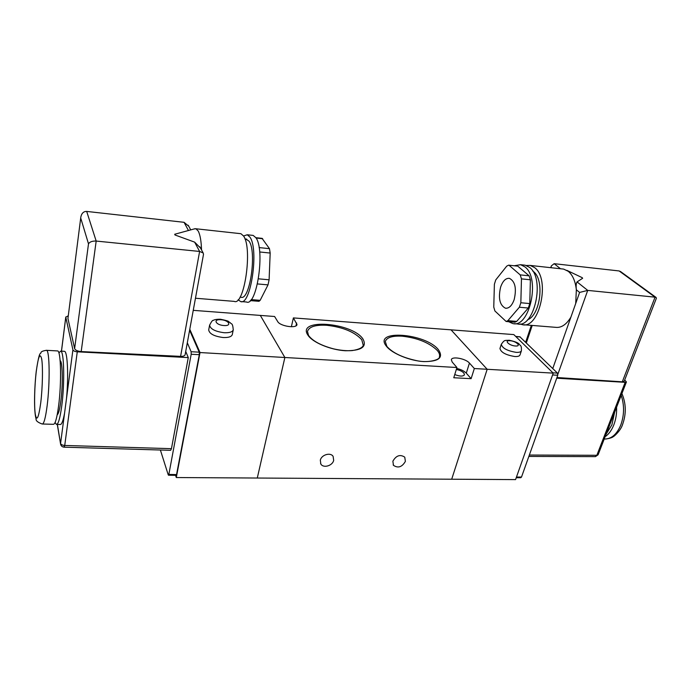 <?xml version="1.0" encoding="UTF-8"?>
<svg xmlns="http://www.w3.org/2000/svg" width="691" height="691" viewBox="0 0 691 691"><rect width="100%" height="100%" fill="white"/><g stroke="black" fill="none" stroke-linecap="round" stroke-linejoin="round"><path stroke-width="1.04" d="M320.33 460.18L320.831 464.007C323.284 468.463 332.518 465.829 333.675 460.37L333.131 456.431C330.635 452.061 321.445 454.73 320.33 460.18M392.868 461.208L393.464 465.328C398.068 468.42 402.041 467.099 405.384 461.381L404.753 457.157C400.132 454.142 396.168 455.49 392.868 461.208M454.764 374.557C459.791 376.483 463.03 376.56 464.473 374.79L463.851 373.019C462.193 371.326 459.679 370.151 456.328 369.495M456.656 368.415C460.975 369.417 464.179 370.998 466.278 373.157L471.115 378.677L453.771 377.752L456.932 367.517L284.873 357.497L257.285 478.034L451.698 479.217L487.181 369.279L451.033 329.84L293.39 317.912L297.009 324.554C296.62 328.761 280.062 326.23 277.704 321.574L274.603 316.495L260.317 315.416L284.873 357.497L260.317 315.416L193.247 310.345M456.932 367.517L452.173 362.024L451.344 359.674C452.009 356.02 465.829 358.629 469.439 363.077L474.328 368.528L487.181 369.279L451.698 479.217L515.564 479.606L553.223 373.131L487.181 369.279L451.033 329.84L513.819 334.591L553.223 373.131M471.115 378.677L474.328 368.528M291.369 326.748L293.39 317.912M616.588 407.232C616.821 413.572 615.897 419.48 613.798 424.939C611.639 430.338 608.754 434.25 605.135 436.695M614.601 412.346L611.88 424.879L606.076 434.268M500.604 287.145C498.107 298.236 499.731 305.267 505.467 308.212C509.068 308.531 511.979 305.655 514.182 299.574C516.721 288.406 515.132 281.332 509.431 278.352C505.717 278.024 502.772 280.961 500.604 287.145M508.611 321.686L512.722 323.535C529.505 328.51 540.673 278.24 524.944 266.899L520.599 264.705L514.164 265.759M514.337 323.664L517.352 323.915C534.229 328.881 545.441 278.732 529.617 267.408L525.255 265.214L523.588 265.033M527.501 319.812C540.431 315.303 544.836 279.674 533.374 271.511L532.718 271.01M520.055 323.967L522.215 324.623C539.369 329.65 550.744 279.078 534.644 267.642L530.213 265.43L526.274 265.491M523.864 324.761L555.521 327.318C561.23 328.052 566.361 324.658 570.904 317.126L575.715 303.487L576.346 289.788C575.378 281.151 572.675 274.992 568.235 271.304L563.631 269.093L561.861 268.903M517.17 266.087L508.654 265.163L506.745 266.104L495.749 279.915L494.393 284.243L493.763 307.072L494.903 310.967L506.123 321.479L507.876 320.667L519.364 307.236L520.841 302.753L521.463 278.87L520.211 274.888L509.345 265.517M520.211 274.888L529.125 275.821L518.138 266.467M529.125 275.821L530.386 279.786L521.463 278.87M520.841 302.753L529.781 303.574L530.386 279.786M529.781 303.574L528.304 308.031L519.364 307.236M507.876 320.667L516.695 321.393L528.304 308.031M516.695 321.393L514.933 322.205L506.391 321.505M620.846 271.762L619.127 270.95L554.147 263.686L551.34 265.888L551.012 267.711M519.882 336.793L557.473 373.114L557.758 375.265L521.515 477.023L520.798 477.697L516.229 477.731M529.341 455.041L596.843 455.291L625.174 382.339L556.713 378.202M624.198 381.259L622.306 381.821L655.059 297.165L656.07 297.432L656.398 298.218L624.198 381.259M556.946 377.528L622.306 381.821M624.707 379.955L626.409 381.968L598.095 454.79L595.262 456.63L528.848 456.431M625.174 382.339L626.409 381.968M582.124 277.644L582.651 278.257L577.063 281.919L587.721 290.401L655.059 297.165L619.127 270.95M575.715 303.487L579.611 292.431L587.721 290.401L557.887 374.185M579.611 292.431L576.346 289.788C575.914 285.798 576.147 283.172 577.063 281.919M514.76 356.521C517.749 356.677 519.502 356.15 519.995 354.958L521.394 350.803C520.893 351.995 519.148 352.505 516.151 352.35C507.185 350.838 502.236 348.16 501.303 344.317L499.956 348.471C500.871 352.341 505.803 355.027 514.76 356.521M57.249 350.916L57.69 350.942C61.007 351.08 61.629 383.479 58.571 406.101C56.887 418.461 55.125 424.524 53.285 424.3L42.548 424.015M60.126 360.624C62.613 360.996 63.071 384.723 60.825 401.281C59.702 409.538 58.493 414.047 57.198 414.807M58.873 352.894L60.739 351.106C64.125 351.253 64.799 383.617 61.715 406.213C60.005 418.556 58.217 424.611 56.334 424.378L55.116 422.443M64.082 351.296L64.539 351.322C67.537 351.693 68.668 376.483 66.491 398.552L64.574 413.114C63.08 421.052 61.603 424.835 60.143 424.481L56.774 424.395M241.53 301.596L246.471 302.002C256.802 306.985 265.379 249.589 255.825 237.652L253.174 235.415L252.137 235.303M238.153 299.704L240.546 301.518C250.712 306.502 259.22 248.95 249.831 236.996L247.223 234.767L243.543 236.002M240.027 297.104L240.9 297.173C249.745 301.466 257.121 251.602 249.002 241.116L245.815 239.034M195.467 298.244L234.214 301.371C244.312 306.415 252.837 248.043 243.517 235.959L240.926 233.705L239.915 233.593M201.539 249.935C201.236 240.96 200.122 234.655 198.205 231.027L195.959 228.773L194.206 228.937M174.978 234.975L174.702 234.258L174.978 234.975L194.646 242.135L199.613 251.446L180.593 356.375C183.15 356.444 184.652 355.9 185.119 354.742L203.508 254.314L203.18 252.984L199.613 251.446L96.179 241.064C92.326 240.909 89.77 241.833 88.5 243.828L74.619 348.618L67.943 318.465L80.821 217.095C81.642 213.234 83.594 211.351 86.686 211.42L184.065 222.312L188.764 226.259M187.313 342.753L191.122 351.728L191.182 354.25L168.846 474.432L168.259 474.916L160.381 450.014M185.724 351.434L188.28 357.593L171.446 448.675L64.729 445.453L64.177 447.181L63.969 446.602M64.228 447.181L170.642 450.316L171.446 448.675M189.783 329.279L200.019 352.548L176.3 477.541L175.592 475.356M189.602 330.238L199.224 352.168L191.122 351.728M191.182 354.25L199.284 354.682L199.224 352.168M199.284 354.682L176.55 474.579L168.846 474.432M168.492 475.218L176.153 475.365L176.55 474.579M200.019 352.548L284.873 357.497L257.285 478.034L176.3 477.541M64.574 413.114L60.583 443.397C61.015 444.598 62.397 445.28 64.729 445.453L77.271 351.823L188.28 357.593M180.593 356.375L81.192 351.572L96.179 241.064L86.686 211.42M74.619 348.618C75.362 350.233 77.547 351.218 81.192 351.572M80.821 217.095L67.943 318.465M61.49 351.149L65.792 317.169L72.909 349.845L66.491 398.552M77.271 351.823C74.853 351.581 73.401 350.924 72.909 349.845M65.792 317.169L68.219 315.822M200.545 248.086L194.646 242.135M198.498 281.686L200.209 272.358M250.263 300.602L258.995 301.311L260.153 300.343L268.013 284.873L269.101 279.795L270.181 253.053L269.473 248.665L262.053 238.36M233.264 329.806L232.297 334.565C231.554 336.742 228.505 337.735 223.167 337.528C214.175 336.336 209.356 333.796 208.699 329.918L209.615 325.133C210.28 328.985 215.117 331.516 224.126 332.725C229.472 332.941 232.522 331.974 233.264 329.806C232.539 321.928 231.304 324.701 230.172 322.611C227.192 321.427 231.874 321.626 220.464 319.242C216.749 319.216 214.34 319.605 213.243 320.425C212.69 319.968 211.481 321.54 209.615 325.133M362.905 338.91C367.292 346.891 361.419 350.829 345.284 350.743C330.255 349.871 312.418 342.356 307.91 335.135C296.137 318.059 351.961 322.386 362.905 338.91M363.276 345.362L361.764 339.713C354.561 331.939 342.891 327.128 326.739 325.288C315.537 324.675 309.11 326.713 307.469 331.395L308.523 335.446C312.669 341.052 321.065 345.535 333.71 348.895C340.516 350.423 346.692 350.985 352.246 350.579C358.776 349.499 362.455 347.763 363.276 345.362M438.362 349.637C443.786 357.61 438.958 361.592 423.877 361.6C409.703 360.814 391.806 353.412 386.39 346.208C372.509 329.166 425.397 333.14 438.362 349.637M439.407 356.945C440.012 354.993 439.295 352.816 437.256 350.423C429.232 342.676 417.528 337.925 402.127 336.18C392.393 335.653 386.779 337.433 385.284 341.518L386.9 346.441C392.54 352.773 402.24 357.463 416.008 360.512C427.746 363.431 440.158 359.761 439.407 356.945M466.278 373.157L469.439 363.077M295.981 325.815L296.638 322.973M604.219 439.027C611.164 439.208 616.666 434.596 620.725 425.181C624.318 415.239 624.474 405.297 621.2 395.364M554.147 263.686L560.513 268.756M516.462 477.058L521.515 477.023M557.758 375.265L552.584 374.945M520.237 336.949L515.84 336.56M552.912 372.82L557.473 373.114M552.765 368.545L570.904 317.126M532.217 325.435L526.343 342.874M515.382 345.992C521.843 346.554 516.246 341.052 510.096 340.732C503.635 340.136 509.12 345.664 515.382 345.992M57.69 350.942L46.582 350.32C42.972 350.812 41.08 351.615 40.907 352.721C40.432 355.105 39.672 348.584 36.208 371.551C34.239 389.059 33.833 411.896 36.096 418.901C35.751 420.707 37.763 422.408 42.151 423.998C43.853 424.231 45.52 418.133 47.143 405.712C50.08 382.987 49.648 350.449 46.582 350.32L46.176 350.294M40.76 402.637C38.592 418.228 36.744 421.985 35.241 413.892C34.075 405.462 34.55 386.139 36.217 371.853C38.238 356.409 40.069 352.168 41.71 359.121C43.006 366.912 42.574 387.729 40.76 402.637M64.177 447.181C62.268 446.991 61.076 446.006 60.609 444.227L57.388 424.404M184.065 222.312L188.444 230.518M80.752 218.149L88.5 243.828M269.473 248.665L259.099 247.577M256.067 238.024L262.666 238.74M257.449 283.932L268.013 284.873M260.153 300.343L251.161 299.6M259.669 251.973L270.181 253.053M269.101 279.795L258.469 278.827M220.965 319.752C229.041 320.192 232.202 326.23 223.884 325.53C215.652 325.072 212.698 319 220.965 319.752M320.572 463.531L320.831 464.007M393.179 464.888L393.464 465.328M621.909 393.542C626.15 403.587 626.366 413.909 622.574 424.524C620.578 431.115 613.038 437.299 613.15 436.703C612.347 437.593 609.825 438.37 605.575 439.053M506.278 308.281L505.467 308.212M519.96 336.802L515.702 336.422M595.417 456.63L598.095 454.79M525.67 342.218L531.336 325.366M550.736 267.685L551.34 265.888M620.406 271.442L656.07 297.432M530.213 265.43L563.631 269.093M566.819 270.328L582.237 277.687M520.599 264.705L525.255 265.214M508.654 265.163L517.438 266.113M521.394 350.803C521.714 344.749 520.159 345.846 519.33 344.299C518.31 342.814 514.933 341.466 509.207 340.248C504.793 340.663 504.698 339.411 501.303 344.317M253.174 235.415L247.223 234.767M246.704 239.129L244.96 238.948M240.926 233.705L195.959 228.773M190.725 229.896L188.211 225.231M60.583 444.071L57.275 424.404M61.447 351.149L65.783 316.944M203.18 252.984L199.829 246.773M195.19 228.669L174.702 234.258M262.226 238.378L255.851 237.687M60.739 351.106L64.539 351.322"/></g></svg>
